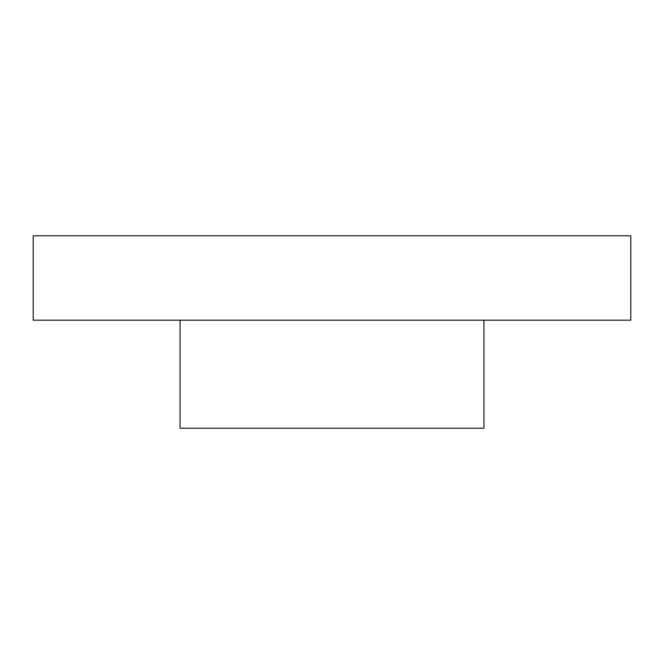 <?xml version="1.0" encoding="UTF-8"?>
<svg xmlns="http://www.w3.org/2000/svg" width="664" height="664" viewBox="0 0 664 664"><rect width="100%" height="100%" fill="white"/><g stroke="black" fill="none" stroke-linecap="round" stroke-linejoin="round"><path stroke-width="1" d="M33.2 235.778L630.8 235.778L630.8 320.181L33.2 320.181L33.2 235.778M483.931 320.181L483.931 428.222L180.068 428.222L180.068 320.181"/></g></svg>
